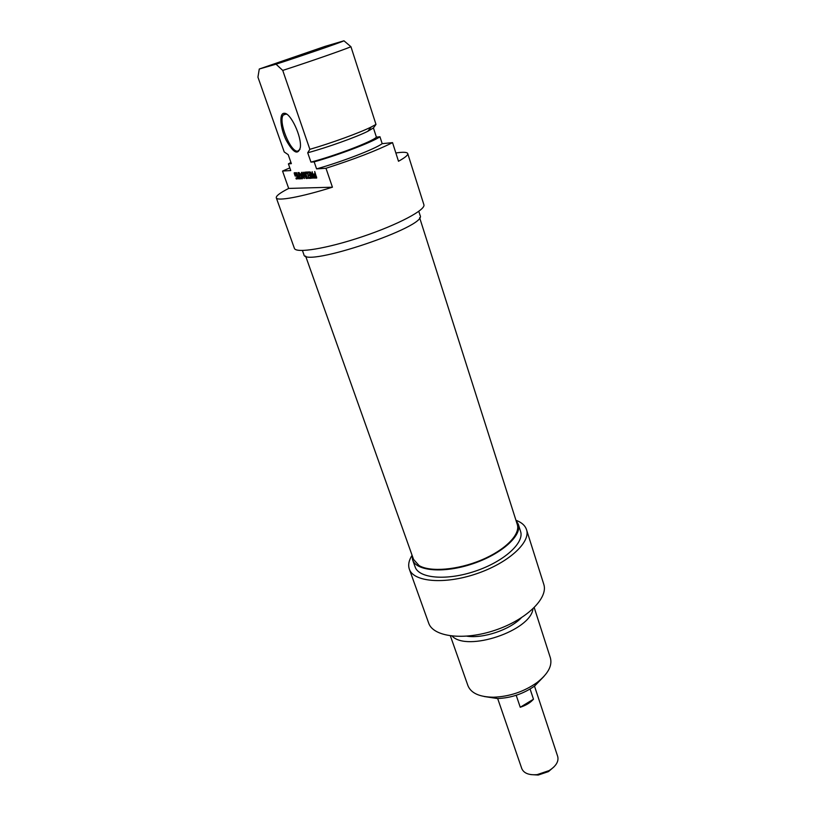 <?xml version="1.0" encoding="UTF-8"?>
<svg xmlns="http://www.w3.org/2000/svg" width="816" height="816" viewBox="0 0 816 816"><rect width="100%" height="100%" fill="white"/><g stroke="black" fill="none" stroke-linecap="round" stroke-linejoin="round"><path stroke-width="1.22" d="M305.623 256.071L413.549 559.409L419.077 565.57C430.256 572.291 457.776 570.017 481.573 559.949C505.43 549.933 520.608 534.327 517.293 524.494L419.628 217.688M530.89 774.598L538.223 775.047L548.495 771.589L554.095 766.775M534.5 686.113L557.716 756.503C558.909 761.471 556.033 766.163 549.117 770.59L537.122 774.629C528.941 775.282 523.821 773.272 521.781 768.59L497.678 698.527M530.104 689.02L533.48 699.21C530.329 702.739 525.922 705.422 520.241 707.258L516.202 695.283M533.48 699.21L520.241 707.258M484.123 696.497L497.383 698.537C511.04 698.027 523.474 693.835 534.674 685.981L544.048 676.291M534.235 607.634L550.392 657.9C552.483 665.764 548.005 673.996 536.948 682.604C523.903 691.744 509.419 696.609 493.517 697.221C479.522 697.037 470.995 693.182 467.935 685.654L450.391 635.909M452.146 636.113C467.211 652.096 530.655 630.707 532.97 608.869M412.08 555.278L412.58 559.776C416.191 571.2 444.006 573.536 472.719 563.795C501.473 554.197 522.26 535.5 518.282 524.209L515.947 520.271C521.618 522.373 525.147 525.514 526.524 529.676C530.981 542.334 508.052 563.234 476.116 573.893C444.23 584.715 413.375 581.91 409.326 569.119C407.939 564.978 408.857 560.368 412.08 555.278M518.282 524.209L520.567 531.389C524.586 542.813 503.9 561.612 475.208 571.19C446.566 580.91 418.771 578.432 415.109 566.875L412.58 559.776M466.956 636.194C483.266 638.744 509.796 629.799 521.23 617.896M409.326 569.119L428.645 623.026C433.102 636.898 463.804 640.856 495.098 630.227C526.442 619.783 548.556 598.046 543.772 584.287L526.524 529.676M395.852 152.969C403.165 151.888 407.123 152.092 407.735 153.571C408.143 155.071 405.062 157.631 398.494 161.262L392.547 142.627L382.184 143.667L379.96 136.751L376.411 137.149L373.432 127.949L375.982 124.409L350.951 46.736L343.964 40.8L325.247 46.318L259.274 69.013L276.032 64.189L282.734 70.421L309.856 149.328L307.724 152.776L310.947 162.119L314.16 161.864L316.577 168.881L325.982 168.28L332.438 187.201L288.68 188.425L282.54 171.064L290.751 170.544L288.405 163.873L291.353 163.649L288.201 154.663L284.223 151.97L257.938 77.143L259.274 69.013M294.301 173.573L294.331 172.747L296.024 173.155L297.707 178.786L296.259 178.99L295.933 178.061L297.177 177.898L296.8 175.797L295.8 173.757L294.902 173.675L296.045 176.032L295.178 176.083L294.301 173.573L295.402 172.696M294.902 173.675L296.075 173.227M295.494 173.635L296.177 173.38M295.8 173.757L296.31 173.563M297.136 177.939L297.799 177.684M296.259 178.99L297.463 178.531L297.238 177.878M294.168 172.951L294.76 172.727M295.178 176.083L295.953 175.787M298.952 177.908L300.257 177.715L300.492 178.388L299.278 178.847L298.952 177.908M299.87 177.868L298.003 172.533L300.308 177.847L301.226 177.806L301.553 178.745L299.278 178.847M301.41 178.337L300.492 178.388M303.889 177.337L303.083 172.166L305.918 177.296L304.603 172.145L306.479 178.592L303.501 173.369L304.429 178.541L303.562 177.878L301.624 172.319L304.246 177.194M303.562 177.878L304.317 177.592M306.071 178.357L306.653 178.133M305.786 174.359L307.673 178.459L305.541 173.522L305.959 172.054M316.057 177.082L315.374 174.838L314.405 174.889L314.884 176.919L316.557 176.878M314.405 174.889L315.598 174.43M316.588 178.051L315.149 178.061L314.333 176.939L313.721 175.124L314.966 174.644L314.854 173.879M314.772 177.735L315.914 177.092M315.149 178.061L316.016 177.256M313.721 175.124L313.691 174.032L315.047 173.869L314.721 171.544L316.71 177.99M313.609 174.267L314.578 173.9M309.356 173.186L307.754 172.941L307.418 171.982L309.346 172.074L311.345 178.245L309.641 178.367L309.315 177.409L310.682 177.011L310.213 175.644L308.764 175.726L308.428 174.767L309.876 174.685L309.774 173.023M308.764 175.726L309.998 175.246L309.805 174.695M310.529 175.216L309.998 175.246M310.692 177.327L311.192 177.133L310.876 177.888L309.641 178.367M311.406 177.868L310.876 177.888M307.754 172.941L308.989 172.462L308.785 171.901M309.05 172.859L309.631 172.635M309.55 172.431L308.989 172.462M310.804 173.349L312.457 178.235L309.968 171.85L313.344 176.644L312.14 171.697L314.017 178.235L311.253 173.176M313.446 177.755L314.129 177.49M313.711 178.102L314.221 177.908M310.07 172.676L310.784 172.4M300.645 174.869L302.083 177.664L301.553 174.818L300.645 174.869L301.92 174.4M301.522 172.329L302.471 178.775L298.972 172.482L300.237 174.022L301.369 173.961L301.522 172.329M301.838 178.082L302.563 177.796M301.492 174.542L301.196 173.971M298.676 178.877L296.483 172.625L299.064 178.724M305.653 172.105L306.765 172.247L307.561 173.41L308.866 178.408L307.428 173.155M305.5 172.319L306.316 172.003M305.429 172.717L306.673 172.166M306.714 172.808L306.663 172.247M306.979 173.329L306.143 173.033L306.214 174.236M306.367 172.941L307.132 172.655M306.632 173.002L307.214 172.778M283.723 113.312C279.011 114.036 280.469 128.653 286.243 140.342C293.372 153.031 298.064 155.397 300.329 147.472C301.889 136.833 290.629 112.73 284.325 113.281L283.723 113.312M300.013 149.277L297.799 151.123C290.649 152.806 277.919 121.37 283.274 115.056L284.896 113.954L286.906 114.301M332.438 187.201C301.135 197.054 276.859 201.43 276.287 197.809C275.91 195.973 280.041 192.841 288.68 188.425M288.405 163.873L290.935 162.455M282.54 171.064L289.823 167.892M276.287 197.809L294.372 248.278C295.678 253.674 327.012 248.615 362.467 236.64C397.953 224.737 426.034 209.804 423.881 204.694L407.735 153.571M392.547 142.627C376.89 150.491 354.705 159.038 325.982 168.28M343.964 40.8C341.108 42.33 300.737 56.243 276.032 64.189M282.734 70.421C308.632 62.036 342.873 50.133 350.951 46.736M375.982 124.409L371.239 126.99C359.56 132.824 331.551 143.035 309.856 149.328M418.802 211.324L420.128 215.495C427.961 226.389 304.103 268.066 303.899 254.612L302.44 250.512M373.432 127.949L367.792 131.305C356.327 137.088 327.4 147.441 307.724 152.776M376.411 137.149C372.79 141.392 335.825 155.56 310.947 162.119M379.96 136.751C372.698 141.974 339.701 154.622 314.16 161.864M382.184 143.667C374.983 149.022 342.088 161.731 316.577 168.881M305.745 177.796L306.469 177.521M303.011 172.941L303.603 172.717M315.292 178.102L316.537 177.613M315.404 178.102L316.649 177.623M548.495 771.589L549.117 770.59M538.223 775.047L537.122 774.629M534.674 685.981L536.948 682.604M497.383 698.537L493.517 697.221M297.799 177.653L297.177 177.898M306.122 171.982L305.561 172.207M285.467 113.914L284.325 113.281M283.274 115.056L286.13 114.026M367.792 131.305L371.239 126.99"/></g></svg>
